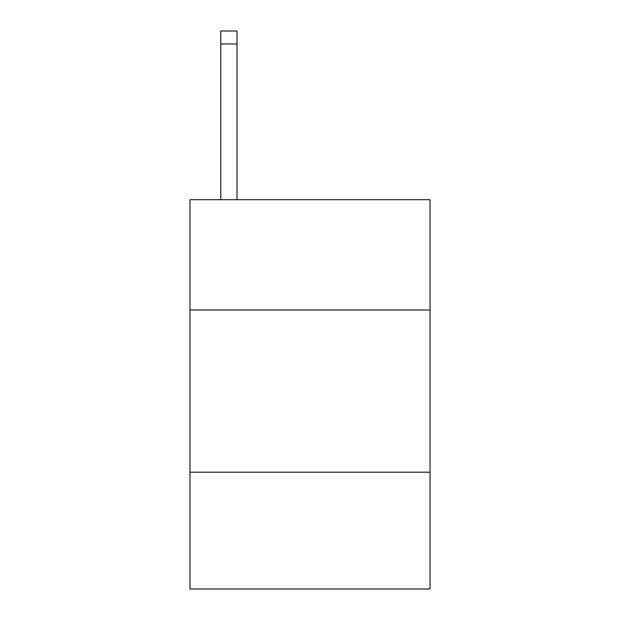 <?xml version="1.0" encoding="UTF-8"?>
<svg xmlns="http://www.w3.org/2000/svg" width="620" height="620" viewBox="0 0 620 620"><rect width="100%" height="100%" fill="white"/><g stroke="black" fill="none" stroke-linecap="round" stroke-linejoin="round"><path stroke-width="0.93" d="M430.032 310L430.032 199.694L189.968 199.694L189.968 310L430.032 310L430.032 589L189.968 589L189.968 310M430.032 472.207L189.968 472.207M237.003 199.694L237.003 43.974L220.782 43.974L220.782 31L237.003 31L237.003 43.974M220.782 199.694L220.782 43.974"/></g></svg>
